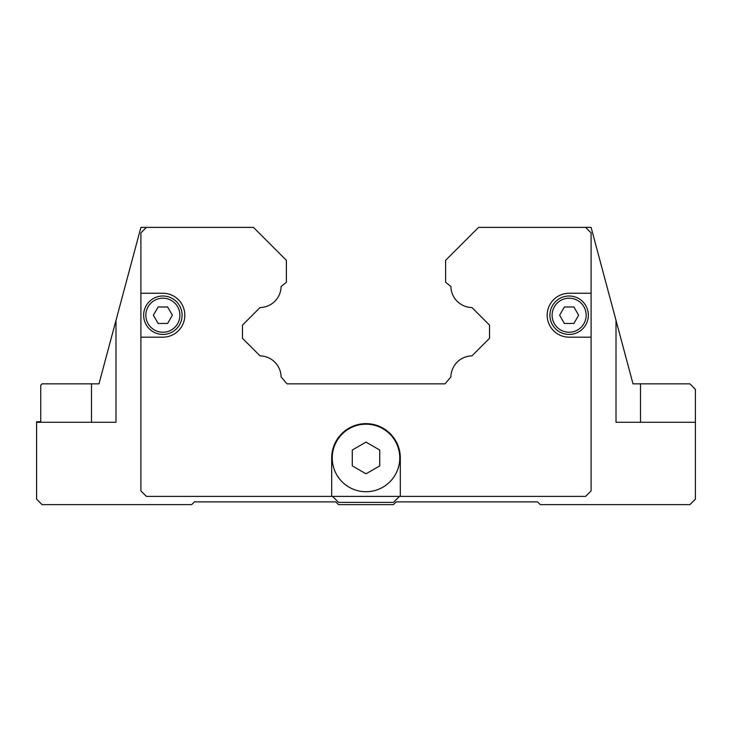 <?xml version="1.0" encoding="UTF-8"?>
<svg xmlns="http://www.w3.org/2000/svg" width="732" height="732" viewBox="0 0 732 732"><rect width="100%" height="100%" fill="white"/><g stroke="black" fill="none" stroke-linecap="round" stroke-linejoin="round"><path stroke-width="1.1" d="M140.91 293.257L162.87 293.257A21.96 21.96 0 0 1 184.83 315.218A21.96 21.96 0 0 1 162.87 337.178L140.91 337.178L140.91 232.868L146.4 227.377L140.91 227.377L98.985 383.843L115.995 320.351L115.995 422.273L36.6 422.273L36.6 499.132L42.09 504.623L191.692 504.623L194.438 501.877L335.805 501.877L338.55 504.623L393.45 504.623L396.195 501.877L537.562 501.877L540.308 504.623L689.91 504.623L695.4 499.132L695.4 422.273L616.005 422.273L616.005 320.351L633.015 383.843L591.09 227.377L585.6 227.377L591.09 232.868L591.09 337.178L569.13 337.178A21.96 21.96 0 0 1 547.17 315.218A21.96 21.96 0 0 1 569.13 293.257L591.09 293.257M633.015 383.843L640.5 383.843L640.5 422.273L616.005 422.273L668.499 422.273M379.725 457.958L379.725 465.881L366 473.805L352.275 465.881L352.275 450.034L366 442.11L379.725 450.034L379.725 457.958M399.764 457.958A33.764 33.764 0 0 1 366 491.721A33.764 33.764 0 0 1 332.237 457.958A33.764 33.764 0 0 1 366 424.194A33.764 33.764 0 0 1 399.764 457.958A33.764 33.764 0 0 0 366 424.194A33.764 33.764 0 0 0 332.237 457.958M182.085 315.218A19.215 19.215 0 0 0 162.87 296.002A19.215 19.215 0 0 0 143.655 315.218A19.215 19.215 0 0 0 162.87 334.433A19.215 19.215 0 0 0 182.085 315.218A19.215 19.215 0 0 0 162.87 296.002A19.215 19.215 0 0 0 143.655 315.218M588.345 315.218A19.215 19.215 0 0 0 569.13 296.002A19.215 19.215 0 0 0 549.915 315.218A19.215 19.215 0 0 0 569.13 334.433A19.215 19.215 0 0 0 588.345 315.218A19.215 19.215 0 0 0 569.13 296.002A19.215 19.215 0 0 0 549.915 315.218M573.888 306.983L578.637 315.218L573.888 323.452L564.372 323.452L559.623 315.218L564.372 306.983L573.888 306.983M167.628 306.983L172.377 315.218L167.628 323.452L158.112 323.452L153.363 315.218L158.112 306.983L167.628 306.983M591.09 337.178L591.09 490.898L585.6 496.388L146.4 496.388L140.91 490.898L140.91 337.178M146.4 227.377L253.455 227.377L286.395 260.317L286.395 282.278L281.097 286.496A21.411 21.411 0 0 1 260.043 307.55L242.475 325.118L242.475 338.294L260.043 355.871A21.411 21.411 0 0 1 281.097 376.916L286.944 383.843L445.056 383.843L450.903 376.916A21.402 21.402 0 0 1 471.957 355.871L489.525 338.294L489.525 325.118L471.957 307.55A21.42 21.42 0 0 1 450.903 286.496L445.605 282.278L445.605 260.317L478.545 227.377L585.6 227.377M331.688 496.388L331.688 457.958A34.312 34.312 0 0 1 366 423.645A34.312 34.312 0 0 1 400.312 457.958L400.312 496.388M399.434 496.388L393.45 502.372L338.55 502.372L332.566 496.388M36.6 422.273L36.6 421.724L40.745 421.724L40.745 385.188L42.09 383.843L98.985 383.843M640.5 383.843L689.91 383.843L695.4 389.333L695.4 422.273M179.889 315.218A17.019 17.019 0 0 0 162.87 298.198A17.019 17.019 0 0 0 145.851 315.218A17.019 17.019 0 0 0 162.87 332.237A17.019 17.019 0 0 0 179.889 315.218M586.149 315.218A17.019 17.019 0 0 0 569.13 298.198A17.019 17.019 0 0 0 552.111 315.218A17.019 17.019 0 0 0 569.13 332.237A17.019 17.019 0 0 0 586.149 315.218M91.5 422.273L91.5 383.843"/></g></svg>
